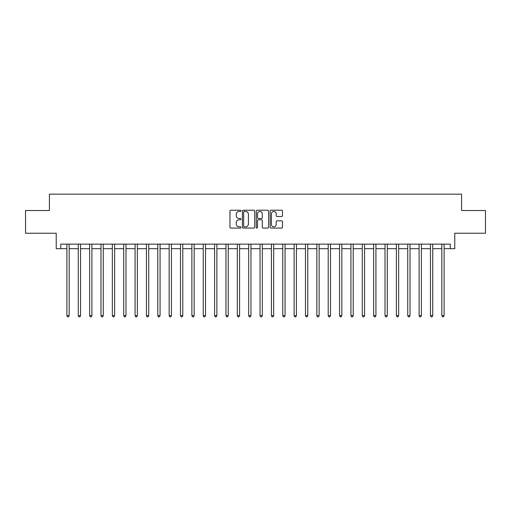 <?xml version="1.0" encoding="UTF-8"?>
<svg xmlns="http://www.w3.org/2000/svg" width="511" height="511" viewBox="0 0 511 511"><rect width="100%" height="100%" fill="white"/><g stroke="black" fill="none" stroke-linecap="round" stroke-linejoin="round"><path stroke-width="0.77" d="M240.956 210.845A0.626 0.626 0 0 0 240.336 210.225L230.857 210.225A0.894 0.894 0 0 0 229.963 211.113L229.963 227.171A0.894 0.894 0 0 0 230.857 228.066L240.336 228.066A0.626 0.626 0 0 0 240.956 227.44A0.626 0.626 0 0 0 240.336 226.814L239.11 226.814A2.855 2.855 0 0 1 236.254 223.965L236.254 222.624A2.855 2.855 0 0 1 239.11 219.768L240.336 219.768A0.626 0.626 0 0 0 240.956 219.142A0.626 0.626 0 0 0 240.336 218.523L239.11 218.523A2.855 2.855 0 0 1 236.254 215.668L236.254 214.326A2.855 2.855 0 0 1 239.11 211.471L240.336 211.471A0.626 0.626 0 0 0 240.956 210.845M281.574 216.511A0.894 0.894 0 0 0 282.468 215.623L282.468 211.113A0.894 0.894 0 0 0 281.574 210.225L271.047 210.225A0.894 0.894 0 0 0 270.153 211.113L270.153 227.171A0.894 0.894 0 0 0 271.047 228.066L281.574 228.066A0.894 0.894 0 0 0 282.468 227.171L282.468 221.729A0.894 0.894 0 0 0 281.574 220.841L277.071 220.841A0.894 0.894 0 0 0 276.176 221.729L276.176 224.431A2.389 2.389 0 0 1 273.787 226.814A2.389 2.389 0 0 1 271.405 224.431L271.405 213.86A2.389 2.389 0 0 1 273.787 211.471A2.389 2.389 0 0 1 276.176 213.86L276.176 215.623A0.894 0.894 0 0 0 277.071 216.511L281.574 216.511M60.771 248.685L60.771 244.137L450.229 244.137L450.229 248.685L454.777 248.685L454.777 233.233L485.45 233.233L485.45 210.513L461.593 210.513L461.593 194.148L49.407 194.148L49.407 210.513L25.55 210.513L25.55 233.233L56.223 233.233L56.223 248.685L66.903 248.685M254.721 211.113A0.894 0.894 0 0 0 253.826 210.225L243.3 210.225A0.894 0.894 0 0 0 242.406 211.113L242.406 227.171A0.894 0.894 0 0 0 243.3 228.066L253.826 228.066A0.894 0.894 0 0 0 254.721 227.171L254.721 211.113M257.174 210.225L267.7 210.225A0.894 0.894 0 0 1 268.594 211.113L268.594 227.171A0.894 0.894 0 0 1 267.7 228.066L263.197 228.066A0.894 0.894 0 0 1 262.303 227.171L262.303 220.663A0.894 0.894 0 0 0 261.408 219.768L258.419 219.768A0.894 0.894 0 0 0 257.531 220.663L257.531 227.44A0.626 0.626 0 0 1 256.905 228.066A0.626 0.626 0 0 1 256.279 227.44L256.279 211.113A0.894 0.894 0 0 1 257.174 210.225M69.177 248.685L78.266 248.685M80.54 248.685L89.629 248.685M91.897 248.685L100.986 248.685M103.26 248.685L112.35 248.685M114.624 248.685L123.713 248.685M125.981 248.685L135.07 248.685M137.344 248.685L146.433 248.685M148.707 248.685L157.797 248.685M160.064 248.685L169.154 248.685M171.428 248.685L180.517 248.685M182.791 248.685L191.88 248.685M194.148 248.685L203.237 248.685M205.511 248.685L214.601 248.685M216.875 248.685L225.958 248.685M228.232 248.685L237.321 248.685M239.595 248.685L248.685 248.685M250.958 248.685L260.042 248.685M262.315 248.685L271.405 248.685M273.679 248.685L282.768 248.685M285.042 248.685L294.125 248.685M296.399 248.685L305.489 248.685M307.763 248.685L316.852 248.685M319.12 248.685L328.209 248.685M330.483 248.685L339.572 248.685M341.846 248.685L350.936 248.685M353.203 248.685L362.293 248.685M364.567 248.685L373.656 248.685M375.93 248.685L385.019 248.685M387.287 248.685L396.376 248.685M398.65 248.685L407.74 248.685M410.014 248.685L419.103 248.685M421.371 248.685L430.46 248.685M432.734 248.685L441.823 248.685M444.097 248.685L450.229 248.685M244.284 211.471A0.626 0.626 0 0 0 243.658 212.097L243.658 226.194A0.626 0.626 0 0 0 244.284 226.814L245.574 226.814A2.855 2.855 0 0 0 248.429 223.965L248.429 214.326A2.855 2.855 0 0 0 245.574 211.471L244.284 211.471M262.303 213.905A2.389 2.389 0 0 0 259.914 211.516A2.389 2.389 0 0 0 257.531 213.905L257.531 217.629A0.894 0.894 0 0 0 258.419 218.523L261.408 218.523A0.894 0.894 0 0 0 262.303 217.629L262.303 213.905M69.292 244.137L69.241 244.252A0.907 0.907 90 0 0 69.177 244.59L69.177 315.67L66.903 315.67L66.903 244.59A0.907 0.907 90 0 0 66.839 244.252L66.794 244.137M69.177 315.67L68.493 316.852L67.586 316.852L66.903 315.67M80.649 244.137L80.604 244.252A0.907 0.907 90.2 0 0 80.54 244.59L80.54 315.67L78.266 315.67L78.266 244.59A0.907 0.907 90.2 0 0 78.202 244.252L78.151 244.137M80.54 315.67L79.857 316.852L78.95 316.852L78.266 315.67M92.012 244.137L91.967 244.252A0.907 0.907 90.2 0 0 91.897 244.59L91.897 315.67L89.629 315.67L89.629 244.59A0.907 0.907 90.2 0 0 89.559 244.252L89.514 244.137M91.897 315.67L91.22 316.852L90.306 316.852L89.629 315.67M103.375 244.137L103.324 244.252A0.907 0.907 90.2 0 0 103.26 244.59L103.26 315.67L100.986 315.67L100.986 244.59A0.907 0.907 90.2 0 0 100.922 244.252L100.878 244.137M103.26 315.67L102.577 316.852L101.67 316.852L100.986 315.67M114.732 244.137L114.688 244.252A0.907 0.907 90.2 0 0 114.624 244.59L114.624 315.67L112.35 315.67L112.35 244.59A0.907 0.907 90.2 0 0 112.286 244.252L112.235 244.137M114.624 315.67L113.94 316.852L113.033 316.852L112.35 315.67M126.096 244.137L126.051 244.252A0.907 0.907 90.2 0 0 125.981 244.59L125.981 315.67L123.713 315.67L123.713 244.59A0.907 0.907 90.2 0 0 123.643 244.252L123.598 244.137M125.981 315.67L125.304 316.852L124.39 316.852L123.713 315.67M137.459 244.137L137.408 244.252A0.907 0.907 90.2 0 0 137.344 244.59L137.344 315.67L135.07 315.67L135.07 244.59A0.907 0.907 90.2 0 0 135.006 244.252L134.961 244.137M137.344 315.67L136.661 316.852L135.754 316.852L135.07 315.67M148.816 244.137L148.771 244.252A0.907 0.907 90.2 0 0 148.707 244.59L148.707 315.67L146.433 315.67L146.433 244.59A0.907 0.907 90.2 0 0 146.37 244.252L146.318 244.137M148.707 315.67L148.024 316.852L147.117 316.852L146.433 315.67M160.179 244.137L160.135 244.252A0.907 0.907 90.2 0 0 160.064 244.59L160.064 315.67L157.797 315.67L157.797 244.59A0.907 0.907 90.2 0 0 157.727 244.252L157.682 244.137M160.064 315.67L159.387 316.852L158.474 316.852L157.797 315.67M171.536 244.137L171.492 244.252A0.907 0.907 90.2 0 0 171.428 244.59L171.428 315.67L169.154 315.67L169.154 244.59A0.907 0.907 90.2 0 0 169.09 244.252L169.045 244.137M171.428 315.67L170.744 316.852L169.837 316.852L169.154 315.67M182.9 244.137L182.855 244.252A0.907 0.907 90.2 0 0 182.791 244.59L182.791 315.67L180.517 315.67L180.517 244.59A0.907 0.907 90.2 0 0 180.453 244.252L180.402 244.137M182.791 315.67L182.108 316.852L181.201 316.852L180.517 315.67M194.263 244.137L194.218 244.252A0.907 0.907 90.2 0 0 194.148 244.59L194.148 315.67L191.88 315.67L191.88 244.59A0.907 0.907 90.2 0 0 191.81 244.252L191.766 244.137M194.148 315.67L193.471 316.852L192.558 316.852L191.88 315.67M205.62 244.137L205.575 244.252A0.907 0.907 90.2 0 0 205.511 244.59L205.511 315.67L203.237 315.67L203.237 244.59A0.907 0.907 90.2 0 0 203.174 244.252L203.129 244.137M205.511 315.67L204.828 316.852L203.921 316.852L203.237 315.67M216.983 244.137L216.939 244.252A0.907 0.907 90.2 0 0 216.875 244.59L216.875 315.67L214.601 315.67L214.601 244.59A0.907 0.907 90.2 0 0 214.537 244.252L214.486 244.137M216.875 315.67L216.191 316.852L215.284 316.852L214.601 315.67M228.347 244.137L228.302 244.252A0.907 0.907 90.2 0 0 228.232 244.59L228.232 315.67L225.958 315.67L225.958 244.59A0.907 0.907 90.2 0 0 225.894 244.252L225.849 244.137M228.232 315.67L227.555 316.852L226.641 316.852L225.958 315.67M239.704 244.137L239.659 244.252A0.907 0.907 90.2 0 0 239.595 244.59L239.595 315.67L237.321 315.67L237.321 244.59A0.907 0.907 90.2 0 0 237.257 244.252L237.213 244.137M239.595 315.67L238.912 316.852L238.005 316.852L237.321 315.67M251.067 244.137L251.022 244.252A0.907 0.907 90.2 0 0 250.958 244.59L250.958 315.67L248.685 315.67L248.685 244.59A0.907 0.907 90.2 0 0 248.621 244.252L248.57 244.137M250.958 315.67L250.275 316.852L249.368 316.852L248.685 315.67M262.43 244.137L262.379 244.252A0.907 0.907 90.2 0 0 262.315 244.59L262.315 315.67L260.042 315.67L260.042 244.59A0.907 0.907 90.2 0 0 259.978 244.252L259.933 244.137M262.315 315.67L261.632 316.852L260.725 316.852L260.042 315.67M273.787 244.137L273.743 244.252A0.907 0.907 90.2 0 0 273.679 244.59L273.679 315.67L271.405 315.67L271.405 244.59A0.907 0.907 90.2 0 0 271.341 244.252L271.296 244.137M273.679 315.67L272.995 316.852L272.088 316.852L271.405 315.67M285.151 244.137L285.106 244.252A0.907 0.907 90.2 0 0 285.042 244.59L285.042 315.67L282.768 315.67L282.768 244.59A0.907 0.907 90.2 0 0 282.698 244.252L282.653 244.137M285.042 315.67L284.359 316.852L283.445 316.852L282.768 315.67M296.514 244.137L296.463 244.252A0.907 0.907 90.2 0 0 296.399 244.59L296.399 315.67L294.125 315.67L294.125 244.59A0.907 0.907 90.2 0 0 294.061 244.252L294.017 244.137M296.399 315.67L295.716 316.852L294.809 316.852L294.125 315.67M307.871 244.137L307.826 244.252A0.907 0.907 90.2 0 0 307.763 244.59L307.763 315.67L305.489 315.67L305.489 244.59A0.907 0.907 90.2 0 0 305.425 244.252L305.38 244.137M307.763 315.67L307.079 316.852L306.172 316.852L305.489 315.67M319.234 244.137L319.19 244.252A0.907 0.907 90.2 0 0 319.12 244.59L319.12 315.67L316.852 315.67L316.852 244.59A0.907 0.907 90.2 0 0 316.782 244.252L316.737 244.137M319.12 315.67L318.442 316.852L317.529 316.852L316.852 315.67M330.598 244.137L330.547 244.252A0.907 0.907 90.2 0 0 330.483 244.59L330.483 315.67L328.209 315.67L328.209 244.59A0.907 0.907 90.2 0 0 328.145 244.252L328.1 244.137M330.483 315.67L329.799 316.852L328.892 316.852L328.209 315.67M341.955 244.137L341.91 244.252A0.907 0.907 90.2 0 0 341.846 244.59L341.846 315.67L339.572 315.67L339.572 244.59A0.907 0.907 90.2 0 0 339.508 244.252L339.464 244.137M341.846 315.67L341.163 316.852L340.256 316.852L339.572 315.67M353.318 244.137L353.273 244.252A0.907 0.907 90.2 0 0 353.203 244.59L353.203 315.67L350.936 315.67L350.936 244.59A0.907 0.907 90.2 0 0 350.865 244.252L350.821 244.137M353.203 315.67L352.526 316.852L351.613 316.852L350.936 315.67M364.682 244.137L364.63 244.252A0.907 0.907 90.2 0 0 364.567 244.59L364.567 315.67L362.293 315.67L362.293 244.59A0.907 0.907 90.2 0 0 362.229 244.252L362.184 244.137M364.567 315.67L363.883 316.852L362.976 316.852L362.293 315.67M376.039 244.137L375.994 244.252A0.907 0.907 90.2 0 0 375.93 244.59L375.93 315.67L373.656 315.67L373.656 244.59A0.907 0.907 90.2 0 0 373.592 244.252L373.541 244.137M375.93 315.67L375.246 316.852L374.339 316.852L373.656 315.67M387.402 244.137L387.357 244.252A0.907 0.907 90.2 0 0 387.287 244.59L387.287 315.67L385.019 315.67L385.019 244.59A0.907 0.907 90.2 0 0 384.949 244.252L384.904 244.137M387.287 315.67L386.61 316.852L385.696 316.852L385.019 315.67M398.765 244.137L398.714 244.252A0.907 0.907 90.2 0 0 398.65 244.59L398.65 315.67L396.376 315.67L396.376 244.59A0.907 0.907 90.2 0 0 396.312 244.252L396.268 244.137M398.65 315.67L397.967 316.852L397.06 316.852L396.376 315.67M410.122 244.137L410.078 244.252A0.907 0.907 90.2 0 0 410.014 244.59L410.014 315.67L407.74 315.67L407.74 244.59A0.907 0.907 90.2 0 0 407.676 244.252L407.625 244.137M410.014 315.67L409.33 316.852L408.423 316.852L407.74 315.67M421.486 244.137L421.441 244.252A0.907 0.907 90.2 0 0 421.371 244.59L421.371 315.67L419.103 315.67L419.103 244.59A0.907 0.907 90.2 0 0 419.033 244.252L418.988 244.137M421.371 315.67L420.694 316.852L419.78 316.852L419.103 315.67M432.849 244.137L432.798 244.252A0.907 0.907 90.2 0 0 432.734 244.59L432.734 315.67L430.46 315.67L430.46 244.59A0.907 0.907 90.2 0 0 430.396 244.252L430.351 244.137M432.734 315.67L432.05 316.852L431.143 316.852L430.46 315.67M444.206 244.137L444.161 244.252A0.907 0.907 90.2 0 0 444.097 244.59L444.097 315.67L441.823 315.67L441.823 244.59A0.907 0.907 90.2 0 0 441.76 244.252L441.708 244.137M444.097 315.67L443.414 316.852L442.507 316.852L441.823 315.67"/></g></svg>
